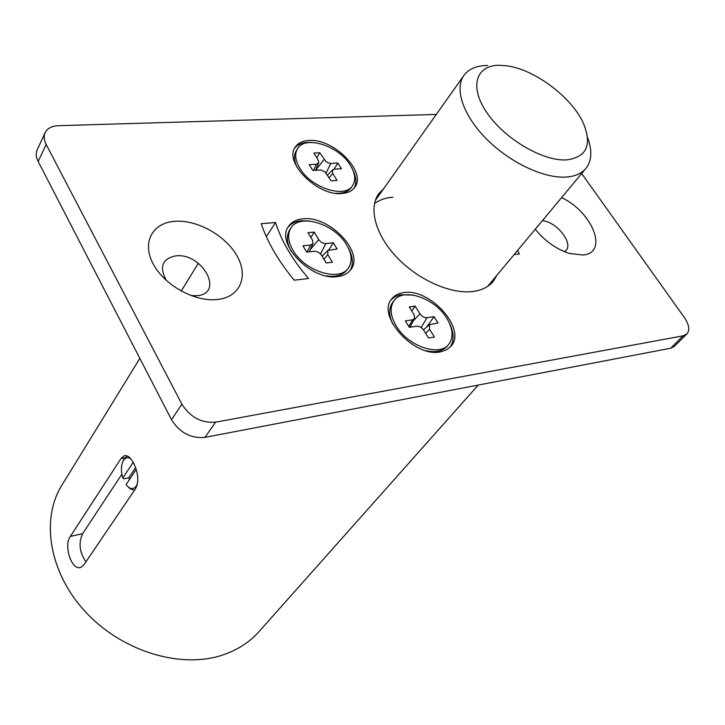 <?xml version="1.0" encoding="UTF-8"?>
<svg xmlns="http://www.w3.org/2000/svg" width="725" height="725" viewBox="0 0 725 725"><rect width="100%" height="100%" fill="white"/><g stroke="black" fill="none" stroke-linecap="round" stroke-linejoin="round"><path stroke-width="1.09" d="M499.597 65.277C475.745 65.005 468.921 86.946 487.164 113.091C505.053 139.254 543.451 161.639 566.887 159.872C586.616 157.044 592.18 144.973 583.562 123.658C572.36 97.938 535.621 69.981 507.817 65.966L499.597 65.277M587.522 137.478C592.397 150.456 591.854 160.778 585.891 168.436C581.64 173.474 575.161 176.347 566.452 177.036C544.357 178.758 510.255 162.799 486.828 139.318C463.32 115.873 454.158 88.885 463.9 75.436C468.767 68.875 476.678 65.558 487.617 65.486M133.917 463.665C138.366 473.371 138.964 481.645 135.684 488.487L83.674 565.147L80.955 567.322C71.422 571.264 63.447 545.091 70.352 536.446L120.948 458.581L124.22 455.771C127.573 454.983 130.808 457.62 133.917 463.665M478.237 385.066L258.943 631.702C249.083 642.758 236.395 650.724 220.871 655.599C178.885 668.758 120.876 650.606 84.997 611.356C48.965 572.188 40.682 519.064 61.852 485.27L139.843 358.395M85.958 561.784C79.415 552.251 78.318 542.871 82.677 533.654L121.854 474.204M374.499 203.607C379.411 199.91 385.564 197.771 392.95 197.2M413.241 295.075L400.272 294.758L395.125 296.652L391.11 299.797M403.598 292.619C398.451 293.326 394.509 295.401 391.772 298.863C376.103 315.683 414.401 357.887 440.392 351.879L446.428 349.885L450.95 346.26C467.154 329.349 429.943 287.698 403.598 292.619M294.667 148.199C297.531 144.601 301.953 142.653 307.917 142.354L311.75 142.435M352.876 170.031C356.365 177.063 356.8 183.081 354.181 188.083M309.122 140.46C333.636 138.312 366.923 172.033 354.869 187.186C352.241 190.902 347.964 193.004 342.055 193.493C317.876 196.511 283.557 162.346 295.22 147.211C297.993 143.042 302.624 140.786 309.122 140.46M287.961 227.306C291.051 223.472 295.619 221.279 301.673 220.726L309.774 221.052M348.335 247.95C353.03 256.741 353.61 264.29 350.066 270.597M302.95 218.823C329.44 215.316 364.902 252.663 350.782 269.691C347.928 273.533 343.559 275.835 337.669 276.578C311.569 281.11 274.965 243.328 288.559 226.327C291.586 221.932 296.38 219.43 302.95 218.823M174.634 221.315C196.837 219.467 225.421 235.371 236.912 255.744C248.72 276.071 240.473 296.788 217.953 299.452C195.605 302.434 164.62 285.614 153.292 264.118C141.62 242.657 152.277 222.856 174.634 221.315M166.415 280.566C159.056 267.063 162.083 258.834 175.495 255.898C201.913 252.246 224.868 293.199 197.3 295.691L190.992 295.601M561.594 197.608C592.533 211.972 608.828 252.98 583.118 255.001L569.551 253.487C556.32 249.164 544.883 241.09 535.24 229.245M542.391 220.663C558.114 222.022 575.541 246.418 564.249 251.593M496.987 275.174L493.19 281.454C488.632 286.864 482.034 290.181 473.389 291.423C451.43 294.531 418.869 280.358 397.291 257.846C375.623 235.362 368.255 208.311 378.677 193.838L383.77 188.554M581.658 173.52L684.382 317.55C689.176 324.709 690.001 330.192 686.856 334.007L683.177 335.82L215.66 422.158C201.532 423.282 190.276 417.292 181.893 404.197L46.155 144.447C43.935 140.07 43.6 136.146 45.131 132.675C47.352 128.334 51.747 126.005 58.308 125.697L436.269 114.441M261.199 223.726L275.518 222.512C281.536 241.289 292.556 259.958 308.578 278.509L294.223 280.176C278.672 261.417 267.661 242.603 261.199 223.726M517.641 250.379L519.345 253.986L514.134 254.593M686.856 334.007L674.341 346.387L670.661 348.227L204.903 437.392C190.874 438.598 179.737 432.707 171.508 419.712L38.171 161.503C35.996 157.144 35.67 153.229 37.211 149.749L45.131 132.675M275.518 222.512L266.329 236.64M450.18 347.103C454.149 341.085 454.095 333.545 450.017 324.501M123.449 460.212L127.065 455.88M134.533 490.182L130.237 488.813L128.28 487.037M133.192 462.305L122.788 478.02L123.739 478.799L128.814 477.757L129.458 479.497M136.191 469.428L126.032 484.635L128.688 487.345C131.642 489.312 134.152 488.886 136.227 486.067L137.623 483.013M130.645 458.599C127.364 456.813 124.773 457.801 122.86 461.535C120.957 466.157 120.93 471.649 122.788 478.02M135.584 467.607L128.814 477.757M291.35 251.602C286.647 242.975 286.121 235.716 289.746 229.816L291.015 227.904C299.742 212.987 334.778 223.916 346.577 244.751C351.924 253.904 352.549 261.625 348.453 267.933C339.717 282.261 304.428 271.25 292.891 250.134C287.952 241.334 287.327 233.921 291.015 227.904M302.932 245.802L306.666 252.083L314.36 251.294C317.26 251.285 319.653 252.626 321.547 255.309L326.123 262.93L332.385 262.251L327.809 254.647L327.809 250.469L337.089 248.983L333.346 242.812L325.833 243.555C322.978 243.546 320.613 242.222 318.728 239.576L314.224 232.091L307.962 232.671L312.466 240.174L313.01 243.491L310.626 245.05L302.932 245.802M348.453 267.933L347.112 269.791C342.871 275.255 335.911 277.285 326.232 275.89M310.826 237.438L314.224 232.091M328.733 249.926L333.346 242.812M392.742 324.057C388.7 315.203 388.691 307.98 392.714 302.407L394.119 300.594C403.336 287.263 434.846 298.066 446.781 318.23C453.089 328.815 453.75 337.515 448.739 344.339C439.486 357.126 407.749 346.16 396.095 325.77C390.204 315.529 389.552 307.128 394.119 300.594M405.347 320.885L409.308 327.319L416.576 326.223C419.331 326.114 421.687 327.428 423.672 330.165L428.52 337.995L434.429 337.053L429.581 329.259L429.59 324.619L438.027 322.987L434.067 316.662L426.98 317.704C424.261 317.804 421.923 316.499 419.956 313.789L415.189 306.122L409.272 306.947L414.048 314.641L414.637 318.474L412.616 319.816L405.347 320.885M448.739 344.339L447.262 346.106C442.649 351.226 435.562 352.767 426.001 350.719M411.764 310.962L415.189 306.122M411.492 326.993L410.558 325.987M423.817 329.585L423.327 329.667M426.336 327.419L434.067 316.662M297.023 167.303C293.888 160.651 293.67 155.078 296.362 150.592L297.576 148.679C305.153 134.904 339.01 145.843 350.383 165.309C355.259 173.357 356.011 180.108 352.631 185.582C345.073 198.877 310.934 187.902 299.778 168.164C295.238 160.406 294.504 153.917 297.576 148.679M309.212 164.657L312.756 170.411L321.012 170.04L324.782 171.698L331.126 180.851L337.034 180.471L332.693 173.493L332.567 169.849L334.343 169.161L341.43 168.744L337.877 163.08L329.803 163.424L326.069 161.766L319.807 152.776L313.907 153.057L318.175 159.953L318.728 162.889L316.462 164.258L309.212 164.657M352.631 185.582L351.353 187.44C348.308 191.663 343.142 193.62 335.856 193.294M316.78 157.697L319.807 152.776M334.053 169.188L337.877 163.08M120.948 458.581L124.782 457.837M70.352 536.446L82.677 533.654M46.155 144.447L38.171 161.503M181.893 404.197L171.508 419.712M215.66 422.158L204.903 437.392M683.177 335.82L670.661 348.227M307.11 252.037L310.626 245.05M310.2 249.717L318.728 239.576M320.513 253.958L325.833 243.555M323.903 259.233L327.809 254.647M408.764 326.431L412.616 319.816M413.404 320.749L419.956 313.789M421.143 327.564L426.98 317.704M425.647 333.364L429.581 329.259M313.49 170.375L316.462 164.258M318.665 163.016L315.538 170.248L324.075 159.645M326.123 172.949L330.799 163.469M329.213 177.752L332.693 173.493M463.9 75.436L375.369 200.408M585.891 168.436L487.671 286.366M198.333 263.257L181.214 291.106M124.22 455.771L125.18 455.581M128.688 487.345L130.237 488.813M122.86 461.535L123.667 459.722M312.937 243.654L309.249 251.82M327.682 250.596L322.072 256.179M414.546 318.628L409.888 327.238M429.454 324.728L423.482 329.875M332.467 169.949L327.573 175.124"/></g></svg>
